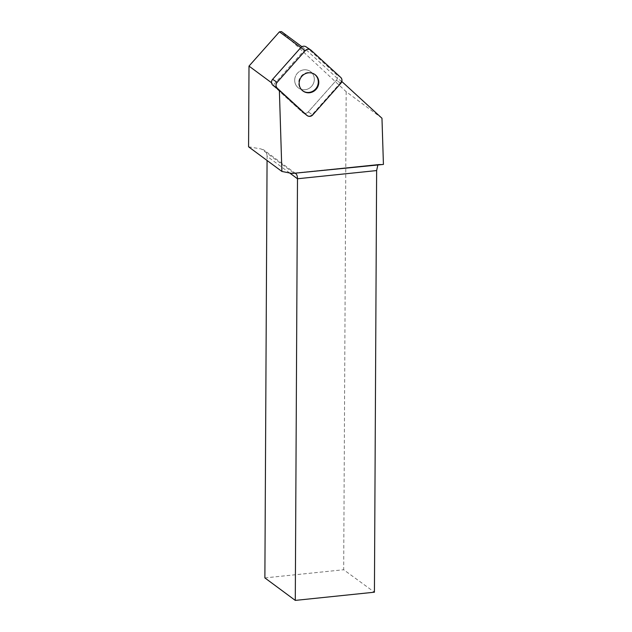 <?xml version="1.0" encoding="UTF-8"?>
<svg xmlns="http://www.w3.org/2000/svg" width="632" height="632" viewBox="0 0 632 632"><rect width="100%" height="100%" fill="white"/><g stroke="black" fill="none" stroke-linecap="round" stroke-linejoin="round"><path stroke-width="0.47" stroke-dasharray="3.16 2.37" d="M304.245 69.796A10.175 9.646 124 0 0 295.12 77.333A10.175 9.646 124 0 0 298.817 88.211A10.175 9.646 124 0 0 312.5 85.17A10.175 9.646 124 0 0 310.193 71.345A10.175 9.646 124 0 0 304.245 69.796M306.101 46.847A4.242 4.021 -56 0 1 306.552 47.203L336.224 74.371A4.242 4.021 -56 0 1 336.374 80.248L308.242 111.904A4.242 4.021 -56 0 1 302.467 112.354L273.901 86.205L273.846 84.475L271.547 82.768M301.922 46.721L306.409 50.039L337.37 78.384L341.817 81.496M381.973 118.255L346.178 91.703L281.485 31.6M300.8 47.613L304.3 50.205L306.409 50.039M273.846 84.475L304.3 50.205M248.573 146.798L261.221 148.978L293.896 173.144L292.118 173.476M346.178 91.703L343.682 569.74L374.428 592.2M264.879 577.909L343.682 569.74M289.677 172.986L267.091 156.278L267.067 160.481M267.091 156.278A8.548 7.647 126.5 0 0 264.192 150.234A8.548 7.647 126.5 0 0 261.221 148.978M378.979 164.328L293.896 173.144L378.979 164.328L383.427 164.423M378.845 164.336L377.865 164.976M341.351 81.062A4.242 4.021 -56 0 1 340.356 82.934L336.374 80.248L308.242 111.904L312.224 114.59L340.356 82.934M312.224 114.59A4.242 4.021 -56 0 1 306.891 115.387L302.91 112.701A4.242 4.021 124 0 0 308.242 111.904L312.722 114.921M294.101 173.121L294.978 173.192M294.694 80.541A10.175 9.646 -56 0 1 299.892 71.187A10.175 9.646 -56 0 1 310.193 71.345A10.175 9.646 -56 0 1 312.5 85.17A10.175 9.646 -56 0 1 298.817 88.211A10.175 9.646 -56 0 1 294.694 80.541M303.044 91.055A10.175 9.646 -56 0 1 302.799 90.897A10.175 9.646 -56 0 1 298.675 83.219A10.175 9.646 -56 0 1 303.873 73.865A10.175 9.646 -56 0 1 314.175 74.023A10.175 9.646 -56 0 1 314.42 74.197M273.901 86.205L302.467 112.354L306.441 115.04L302.467 112.354A4.242 4.021 124 0 0 302.91 112.701L306.891 115.387M340.853 83.266L336.374 80.248A4.242 4.021 124 0 0 337.37 78.384M306.552 47.203L311.023 50.212M340.695 77.381L336.224 74.371M302.799 90.897L303.289 91.229M314.175 74.023L314.665 74.355M295.721 173.563L264.192 150.234"/><path stroke-width="0.95" d="M307.381 115.719L306.891 115.387A4.242 4.021 -56 0 1 306.441 115.04L279.368 90.25L272.787 85.186A4.242 4.021 -56 0 1 272.637 79.3L300.769 47.645A4.242 4.021 -56 0 1 306.101 46.847L310.581 49.865A4.242 4.021 124 0 0 305.24 50.663L277.108 82.318A4.242 4.021 124 0 0 277.258 88.204L306.939 115.372A4.242 4.021 124 0 0 312.722 114.921L340.853 83.266A4.242 4.021 124 0 0 340.695 77.381L311.023 50.212A4.242 4.021 124 0 0 310.581 49.865M308.716 72.806A10.175 9.646 124 0 0 299.592 80.351A10.175 9.646 124 0 0 303.289 91.229A10.175 9.646 124 0 0 316.98 88.188A10.175 9.646 124 0 0 314.665 74.355A10.175 9.646 124 0 0 308.716 72.806M300.8 47.613L279.447 31.821L281.485 31.6L301.922 46.721M341.817 81.496L381.973 118.255L383.427 164.423L292.118 173.476L281.888 171.446L279.368 90.25M271.547 82.768L249 66.091L279.447 31.821M281.888 171.446L248.573 146.798L249 66.091M267.067 160.481L264.879 577.909L295.286 600.4L374.428 592.2L376.632 170.569L297.49 178.769L289.677 172.986M377.865 164.976L376.632 170.569M295.286 600.4L297.49 178.769C297.475 176.233 296.882 174.495 295.721 173.563L294.978 173.192M314.42 74.197A10.175 9.646 -56 0 1 317.825 85.051A10.175 9.646 -56 0 1 308.748 92.446A10.175 9.646 -56 0 1 303.044 91.055M277.116 82.31C275.592 84.396 275.647 86.363 277.274 88.211L306.923 115.364C308.906 116.817 310.833 116.667 312.729 114.913L340.838 83.282C342.362 81.188 342.315 79.221 340.688 77.373L311.031 50.228C309.056 48.767 307.12 48.917 305.232 50.679L277.116 82.31M272.637 79.3L277.108 82.318M305.24 50.663L300.769 47.645M306.441 115.04L306.939 115.372M277.258 88.204L272.787 85.186"/></g></svg>
